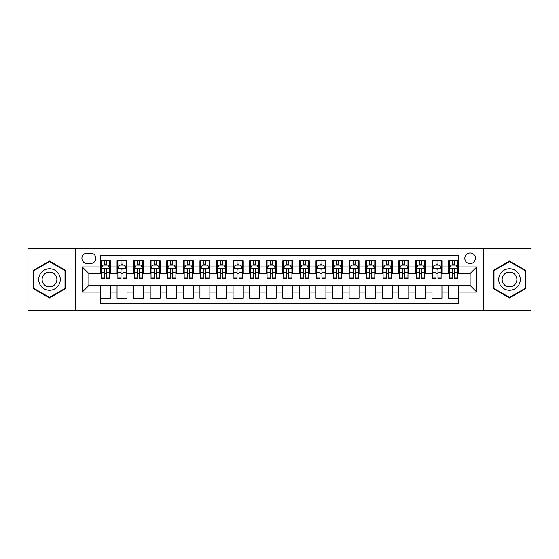<?xml version="1.0" encoding="UTF-8"?>
<svg xmlns="http://www.w3.org/2000/svg" width="559" height="559" viewBox="0 0 559 559"><rect width="100%" height="100%" fill="white"/><g stroke="black" fill="none" stroke-linecap="round" stroke-linejoin="round"><path stroke-width="0.84" d="M470.133 252.975A5.304 5.304 0 0 0 464.829 258.279A5.304 5.304 0 0 0 470.133 263.589A5.304 5.304 0 0 0 475.436 258.279A5.304 5.304 0 0 0 470.133 252.975M483.395 310.168L531.05 310.168L531.05 248.832L483.395 248.832L483.395 310.168L75.605 310.168L75.605 248.832L27.95 248.832L27.95 310.168L75.605 310.168M458.527 260.85L448.584 260.85L448.584 266.902L441.952 266.902L441.952 273.533L448.584 273.533L448.584 266.902M441.952 266.902L441.952 260.85L432.002 260.85L432.002 266.902L425.371 266.902L425.371 273.533L432.002 273.533L432.002 266.902M425.371 266.902L425.371 260.85L415.428 260.85L415.428 266.902L408.797 266.902L408.797 273.533L415.428 273.533L415.428 266.902M408.797 266.902L408.797 260.85L398.853 260.85L398.853 266.902L392.222 266.902L392.222 273.533L398.853 273.533L398.853 266.902M392.222 266.902L392.222 260.85L382.272 260.85L382.272 266.902L375.641 266.902L375.641 273.533L382.272 273.533L382.272 266.902M375.641 266.902L375.641 260.85L365.698 260.85L365.698 266.902L359.067 266.902L359.067 273.533L365.698 273.533L365.698 266.902M359.067 266.902L359.067 260.85L349.123 260.85L349.123 266.902L342.492 266.902L342.492 273.533L349.123 273.533L349.123 266.902M342.492 266.902L342.492 260.85L332.542 260.85L332.542 266.902L325.918 266.902L325.918 273.533L332.542 273.533L332.542 266.902M325.918 266.902L325.918 260.85L315.968 260.85L315.968 266.902L309.337 266.902L309.337 273.533L315.968 273.533L315.968 266.902M309.337 266.902L309.337 260.85L299.393 260.85L299.393 266.902L292.762 266.902L292.762 273.533L299.393 273.533L299.393 266.902M292.762 266.902L292.762 260.85L282.812 260.85L282.812 266.902L276.188 266.902L276.188 273.533L282.812 273.533L282.812 266.902M276.188 266.902L276.188 260.85L266.238 260.85L266.238 266.902L259.607 266.902L259.607 273.533L266.238 273.533L266.238 266.902M259.607 266.902L259.607 260.85L249.663 260.85L249.663 266.902L243.032 266.902L243.032 273.533L249.663 273.533L249.663 266.902M243.032 266.902L243.032 260.85L233.082 260.85L233.082 266.902L226.458 266.902L226.458 273.533L233.082 273.533L233.082 266.902M226.458 266.902L226.458 260.85L216.508 260.85L216.508 266.902L209.877 266.902L209.877 273.533L216.508 273.533L216.508 266.902M209.877 266.902L209.877 260.85L199.933 260.85L199.933 266.902L193.302 266.902L193.302 273.533L199.933 273.533L199.933 266.902M193.302 266.902L193.302 260.85L183.359 260.85L183.359 266.902L176.728 266.902L176.728 273.533L183.359 273.533L183.359 266.902M176.728 266.902L176.728 260.85L166.778 260.85L166.778 266.902L160.147 266.902L160.147 273.533L166.778 273.533L166.778 266.902M160.147 266.902L160.147 260.85L150.203 260.85L150.203 266.902L143.572 266.902L143.572 273.533L150.203 273.533L150.203 266.902M143.572 266.902L143.572 260.85L133.629 260.85L133.629 266.902L126.998 266.902L126.998 273.533L133.629 273.533L133.629 266.902M126.998 266.902L126.998 260.85L117.048 260.85L117.048 273.533L110.416 273.533L110.416 260.85L100.473 260.85M100.473 298.15L110.416 298.15L110.416 285.467L117.048 285.467L117.048 298.15L126.998 298.15L126.998 285.467L133.629 285.467L133.629 292.098L126.998 292.098M133.629 292.098L133.629 298.15L143.572 298.15L143.572 285.467L150.203 285.467L150.203 292.098L143.572 292.098M150.203 292.098L150.203 298.15L160.147 298.15L160.147 285.467L166.778 285.467L166.778 292.098L160.147 292.098M166.778 292.098L166.778 298.15L176.728 298.15L176.728 285.467L183.359 285.467L183.359 292.098L176.728 292.098M183.359 292.098L183.359 298.15L193.302 298.15L193.302 285.467L199.933 285.467L199.933 292.098L193.302 292.098M199.933 292.098L199.933 298.15L209.877 298.15L209.877 285.467L216.508 285.467L216.508 292.098L209.877 292.098M216.508 292.098L216.508 298.15L226.458 298.15L226.458 285.467L233.082 285.467L233.082 292.098L226.458 292.098M233.082 292.098L233.082 298.15L243.032 298.15L243.032 285.467L249.663 285.467L249.663 292.098L243.032 292.098M249.663 292.098L249.663 298.15L259.607 298.15L259.607 285.467L266.238 285.467L266.238 292.098L259.607 292.098M266.238 292.098L266.238 298.15L276.188 298.15L276.188 285.467L282.812 285.467L282.812 292.098L276.188 292.098M282.812 292.098L282.812 298.15L292.762 298.15L292.762 285.467L299.393 285.467L299.393 292.098L292.762 292.098M299.393 292.098L299.393 298.15L309.337 298.15L309.337 285.467L315.968 285.467L315.968 292.098L309.337 292.098M315.968 292.098L315.968 298.15L325.918 298.15L325.918 285.467L332.542 285.467L332.542 292.098L325.918 292.098M332.542 292.098L332.542 298.15L342.492 298.15L342.492 285.467L349.123 285.467L349.123 292.098L342.492 292.098M349.123 292.098L349.123 298.15L359.067 298.15L359.067 285.467L365.698 285.467L365.698 292.098L359.067 292.098M365.698 292.098L365.698 298.15L375.641 298.15L375.641 285.467L382.272 285.467L382.272 292.098L375.641 292.098M382.272 292.098L382.272 298.15L392.222 298.15L392.222 285.467L398.853 285.467L398.853 292.098L392.222 292.098M398.853 292.098L398.853 298.15L408.797 298.15L408.797 285.467L415.428 285.467L415.428 292.098L408.797 292.098M415.428 292.098L415.428 298.15L425.371 298.15L425.371 285.467L432.002 285.467L432.002 292.098L425.371 292.098M432.002 292.098L432.002 298.15L441.952 298.15L441.952 285.467L448.584 285.467L448.584 292.098L441.952 292.098M87.043 263.422L90.691 263.422A5.136 5.136 0 0 0 95.834 258.279A5.136 5.136 0 0 0 90.691 253.143L87.043 253.143A5.136 5.136 0 0 0 81.907 258.279A5.136 5.136 0 0 0 87.043 263.422M483.395 248.832L75.605 248.832M458.527 266.902L458.527 255.295L100.473 255.295L100.473 273.533L88.867 273.533L88.867 285.467L100.473 285.467L100.473 303.705L458.527 303.705L458.527 285.467L470.133 285.467L470.133 273.533L458.527 273.533L458.527 266.902L476.764 266.902L476.764 292.098L458.527 292.098M100.473 292.098L82.236 292.098L82.236 266.902L100.473 266.902M448.584 292.098L448.584 298.15L458.527 298.15M100.473 264.994L101.305 264.994M104.449 264.994L106.441 264.994M109.592 264.994L110.416 264.994M100.473 273.365L101.305 273.365M104.449 273.365L106.441 273.365M109.592 273.365L110.416 273.365M100.473 285.635L110.416 285.635M100.473 294.006L110.416 294.006M117.048 273.365L117.879 273.365M121.03 273.365L123.015 273.365M126.166 273.365L126.998 273.365M117.048 264.994L117.879 264.994M121.03 264.994L123.015 264.994M126.166 264.994L126.998 264.994M117.048 285.635L126.998 285.635M117.048 294.006L126.998 294.006M133.629 285.635L143.572 285.635M133.629 294.006L143.572 294.006M133.629 264.994L134.453 264.994M137.605 264.994L139.596 264.994M142.741 264.994L143.572 264.994M133.629 273.365L134.453 273.365M137.605 273.365L139.596 273.365M142.741 273.365L143.572 273.365M150.203 285.635L160.147 285.635M150.203 294.006L160.147 294.006M150.203 264.994L151.028 264.994M154.179 264.994L156.171 264.994M159.322 264.994L160.147 264.994M150.203 273.365L151.028 273.365M154.179 273.365L156.171 273.365M159.322 273.365L160.147 273.365M166.778 285.635L176.728 285.635M166.778 294.006L176.728 294.006M166.778 264.994L167.609 264.994M170.761 264.994L172.745 264.994M175.896 264.994L176.728 264.994M166.778 273.365L167.609 273.365M170.761 273.365L172.745 273.365M175.896 273.365L176.728 273.365M183.359 285.635L193.302 285.635M183.359 294.006L193.302 294.006M183.359 264.994L184.184 264.994M187.335 264.994L189.326 264.994M192.471 264.994L193.302 264.994M183.359 273.365L184.184 273.365M187.335 273.365L189.326 273.365M192.471 273.365L193.302 273.365M199.933 285.635L209.877 285.635M199.933 294.006L209.877 294.006M199.933 264.994L200.758 264.994M203.909 264.994L205.901 264.994M209.052 264.994L209.877 264.994M199.933 273.365L200.758 273.365M203.909 273.365L205.901 273.365M209.052 273.365L209.877 273.365M216.508 285.635L226.458 285.635M216.508 294.006L226.458 294.006M216.508 264.994L217.339 264.994M220.491 264.994L222.475 264.994M225.626 264.994L226.458 264.994M216.508 273.365L217.339 273.365M220.491 273.365L222.475 273.365M225.626 273.365L226.458 273.365M233.082 285.635L243.032 285.635M233.082 294.006L243.032 294.006M233.082 264.994L233.914 264.994M237.065 264.994L239.056 264.994M242.201 264.994L243.032 264.994M233.082 273.365L233.914 273.365M237.065 273.365L239.056 273.365M242.201 273.365L243.032 273.365M249.663 285.635L259.607 285.635M249.663 294.006L259.607 294.006M249.663 264.994L250.488 264.994M253.639 264.994L255.631 264.994M258.782 264.994L259.607 264.994M249.663 273.365L250.488 273.365M253.639 273.365L255.631 273.365M258.782 273.365L259.607 273.365M266.238 285.635L276.188 285.635M266.238 294.006L276.188 294.006M266.238 264.994L267.069 264.994M270.214 264.994L272.205 264.994M275.356 264.994L276.188 264.994M266.238 273.365L267.069 273.365M270.214 273.365L272.205 273.365M275.356 273.365L276.188 273.365M282.812 285.635L292.762 285.635M282.812 294.006L292.762 294.006M282.812 264.994L283.644 264.994M286.795 264.994L288.786 264.994M291.931 264.994L292.762 264.994M282.812 273.365L283.644 273.365M286.795 273.365L288.786 273.365M291.931 273.365L292.762 273.365M299.393 285.635L309.337 285.635M299.393 294.006L309.337 294.006M299.393 264.994L300.218 264.994M303.369 264.994L305.361 264.994M308.512 264.994L309.337 264.994M299.393 273.365L300.218 273.365M303.369 273.365L305.361 273.365M308.512 273.365L309.337 273.365M315.968 285.635L325.918 285.635M315.968 294.006L325.918 294.006M315.968 264.994L316.799 264.994M319.944 264.994L321.935 264.994M325.086 264.994L325.918 264.994M315.968 273.365L316.799 273.365M319.944 273.365L321.935 273.365M325.086 273.365L325.918 273.365M332.542 285.635L342.492 285.635M332.542 294.006L342.492 294.006M332.542 264.994L333.374 264.994M336.525 264.994L338.509 264.994M341.661 264.994L342.492 264.994M332.542 273.365L333.374 273.365M336.525 273.365L338.509 273.365M341.661 273.365L342.492 273.365M349.123 285.635L359.067 285.635M349.123 294.006L359.067 294.006M349.123 264.994L349.948 264.994M353.099 264.994L355.091 264.994M358.242 264.994L359.067 264.994M349.123 273.365L349.948 273.365M353.099 273.365L355.091 273.365M358.242 273.365L359.067 273.365M365.698 285.635L375.641 285.635M365.698 294.006L375.641 294.006M365.698 264.994L366.529 264.994M369.674 264.994L371.665 264.994M374.816 264.994L375.641 264.994M365.698 273.365L366.529 273.365M369.674 273.365L371.665 273.365M374.816 273.365L375.641 273.365M382.272 285.635L392.222 285.635M382.272 294.006L392.222 294.006M382.272 264.994L383.104 264.994M386.255 264.994L388.239 264.994M391.391 264.994L392.222 264.994M382.272 273.365L383.104 273.365M386.255 273.365L388.239 273.365M391.391 273.365L392.222 273.365M398.853 285.635L408.797 285.635M398.853 294.006L408.797 294.006M398.853 264.994L399.678 264.994M402.829 264.994L404.821 264.994M407.972 264.994L408.797 264.994M398.853 273.365L399.678 273.365M402.829 273.365L404.821 273.365M407.972 273.365L408.797 273.365M415.428 285.635L425.371 285.635M415.428 294.006L425.371 294.006M415.428 264.994L416.259 264.994M419.404 264.994L421.395 264.994M424.547 264.994L425.371 264.994M415.428 273.365L416.259 273.365M419.404 273.365L421.395 273.365M424.547 273.365L425.371 273.365M432.002 285.635L441.952 285.635M432.002 294.006L441.952 294.006M432.002 264.994L432.834 264.994M435.985 264.994L437.97 264.994M441.121 264.994L441.952 264.994M432.002 273.365L432.834 273.365M435.985 273.365L437.97 273.365M441.121 273.365L441.952 273.365M448.584 285.635L458.527 285.635M448.584 294.006L458.527 294.006M448.584 264.994L449.408 264.994M452.559 264.994L454.551 264.994M457.695 264.994L458.527 264.994M448.584 273.365L449.408 273.365M452.559 273.365L454.551 273.365M457.695 273.365L458.527 273.365M88.867 273.533L82.236 266.902M88.867 285.467L82.236 292.098M476.764 266.902L470.133 273.533M476.764 292.098L470.133 285.467M49.499 297.968L65.494 288.737L65.494 270.263L49.499 261.032L33.505 270.263L33.505 288.737L49.499 297.968M525.495 270.263L509.501 261.032L493.506 270.263L493.506 288.737L509.501 297.968L525.495 288.737L525.495 270.263M106.441 263.01L104.449 263.01M109.592 277.152L106.441 277.152L106.441 278.508L109.592 278.508L109.592 268.397L107.929 265.078L102.961 265.078L101.305 268.397L101.305 278.508L104.449 278.508L104.449 277.152L101.305 277.152M101.305 268.397L101.305 260.85M109.592 268.397L109.592 260.85M104.449 265.078L104.449 260.85M106.441 260.85L106.441 265.078M106.441 277.152L106.441 269.634C105.777 268.362 105.113 268.362 104.449 269.634L104.449 277.152M49.499 268.725A10.775 10.775 0 0 0 38.725 279.5A10.775 10.775 0 0 0 49.499 290.275A10.775 10.775 0 0 0 60.274 279.5A10.775 10.775 0 0 0 49.499 268.725M49.499 272.121A7.379 7.379 0 0 0 42.121 279.5A7.379 7.379 0 0 0 49.499 286.879A7.379 7.379 0 0 0 56.878 279.5A7.379 7.379 0 0 0 49.499 272.121M64.998 288.451L49.499 297.395L34.001 288.451L34.001 270.549L49.499 261.605L64.998 270.549L64.998 288.451M500.172 274.113A10.775 10.775 0 0 0 504.113 288.828A10.775 10.775 0 0 0 518.829 284.887A10.775 10.775 0 0 0 514.888 270.172A10.775 10.775 0 0 0 500.172 274.113M503.114 275.811A7.379 7.379 0 0 0 505.811 285.887A7.379 7.379 0 0 0 515.887 283.189A7.379 7.379 0 0 0 513.19 273.113A7.379 7.379 0 0 0 503.114 275.811M524.999 270.549L524.999 288.451L509.501 297.395L494.002 288.451L494.002 270.549L509.501 261.605L524.999 270.549M123.015 263.01L121.03 263.01M126.166 277.152L123.015 277.152L123.015 278.508L126.166 278.508L126.166 268.397L124.51 265.078L119.535 265.078L117.879 268.397L117.879 278.508L121.03 278.508L121.03 277.152L117.879 277.152M117.879 268.397L117.879 260.85M126.166 268.397L126.166 260.85M121.03 265.078L121.03 260.85M123.015 260.85L123.015 265.078M123.015 277.152L123.015 269.634C122.358 268.362 121.694 268.362 121.03 269.634L121.03 277.152M139.596 263.01L137.605 263.01M142.741 277.152L139.596 277.152L139.596 278.508L142.741 278.508L142.741 268.397L141.085 265.078L136.11 265.078L134.453 268.397L134.453 278.508L137.605 278.508L137.605 277.152L134.453 277.152M134.453 268.397L134.453 260.85M142.741 268.397L142.741 260.85M137.605 265.078L137.605 260.85M139.596 260.85L139.596 265.078M139.596 277.152L139.596 269.634C138.932 268.362 138.269 268.362 137.605 269.634L137.605 277.152M156.171 263.01L154.179 263.01M159.322 277.152L156.171 277.152L156.171 278.508L159.322 278.508L159.322 268.397L157.659 265.078L152.691 265.078L151.028 268.397L151.028 278.508L154.179 278.508L154.179 277.152L151.028 277.152M151.028 268.397L151.028 260.85M159.322 268.397L159.322 260.85M154.179 265.078L154.179 260.85M156.171 260.85L156.171 265.078M156.171 277.152L156.171 269.634C155.507 268.362 154.843 268.362 154.179 269.634L154.179 277.152M172.745 263.01L170.761 263.01M175.896 277.152L172.745 277.152L172.745 278.508L175.896 278.508L175.896 268.397L174.24 265.078L169.265 265.078L167.609 268.397L167.609 278.508L170.761 278.508L170.761 277.152L167.609 277.152M167.609 268.397L167.609 260.85M175.896 268.397L175.896 260.85M170.761 265.078L170.761 260.85M172.745 260.85L172.745 265.078M172.745 277.152L172.745 269.634C172.081 268.362 171.424 268.362 170.761 269.634L170.761 277.152M189.326 263.01L187.335 263.01M192.471 277.152L189.326 277.152L189.326 278.508L192.471 278.508L192.471 268.397L190.815 265.078L185.84 265.078L184.184 268.397L184.184 278.508L187.335 278.508L187.335 277.152L184.184 277.152M184.184 268.397L184.184 260.85M192.471 268.397L192.471 260.85M187.335 265.078L187.335 260.85M189.326 260.85L189.326 265.078M189.326 277.152L189.326 269.634C188.662 268.362 187.999 268.362 187.335 269.634L187.335 277.152M205.901 263.01L203.909 263.01M209.052 277.152L205.901 277.152L205.901 278.508L209.052 278.508L209.052 268.397L207.389 265.078L202.421 265.078L200.758 268.397L200.758 278.508L203.909 278.508L203.909 277.152L200.758 277.152M200.758 268.397L200.758 260.85M209.052 268.397L209.052 260.85M203.909 265.078L203.909 260.85M205.901 260.85L205.901 265.078M205.901 277.152L205.901 269.634C205.237 268.362 204.573 268.362 203.909 269.634L203.909 277.152M222.475 263.01L220.491 263.01M225.626 277.152L222.475 277.152L222.475 278.508L225.626 278.508L225.626 268.397L223.97 265.078L218.995 265.078L217.339 268.397L217.339 278.508L220.491 278.508L220.491 277.152L217.339 277.152M217.339 268.397L217.339 260.85M225.626 268.397L225.626 260.85M220.491 265.078L220.491 260.85M222.475 260.85L222.475 265.078M222.475 277.152L222.475 269.634C221.811 268.362 221.154 268.362 220.491 269.634L220.491 277.152M239.056 263.01L237.065 263.01M242.201 277.152L239.056 277.152L239.056 278.508L242.201 278.508L242.201 268.397L240.545 265.078L235.57 265.078L233.914 268.397L233.914 278.508L237.065 278.508L237.065 277.152L233.914 277.152M233.914 268.397L233.914 260.85M242.201 268.397L242.201 260.85M237.065 265.078L237.065 260.85M239.056 260.85L239.056 265.078M239.056 277.152L239.056 269.634C238.393 268.362 237.729 268.362 237.065 269.634L237.065 277.152M255.631 263.01L253.639 263.01M258.782 277.152L255.631 277.152L255.631 278.508L258.782 278.508L258.782 268.397L257.119 265.078L252.151 265.078L250.488 268.397L250.488 278.508L253.639 278.508L253.639 277.152L250.488 277.152M250.488 268.397L250.488 260.85M258.782 268.397L258.782 260.85M253.639 265.078L253.639 260.85M255.631 260.85L255.631 265.078M255.631 277.152L255.631 269.634C254.967 268.362 254.303 268.362 253.639 269.634L253.639 277.152M272.205 263.01L270.214 263.01M275.356 277.152L272.205 277.152L272.205 278.508L275.356 278.508L275.356 268.397L273.7 265.078L268.725 265.078L267.069 268.397L267.069 278.508L270.214 278.508L270.214 277.152L267.069 277.152M267.069 268.397L267.069 260.85M275.356 268.397L275.356 260.85M270.214 265.078L270.214 260.85M272.205 260.85L272.205 265.078M272.205 277.152L272.205 269.634C271.541 268.362 270.884 268.362 270.214 269.634L270.214 277.152M288.786 263.01L286.795 263.01M291.931 277.152L288.786 277.152L288.786 278.508L291.931 278.508L291.931 268.397L290.275 265.078L285.3 265.078L283.644 268.397L283.644 278.508L286.795 278.508L286.795 277.152L283.644 277.152M283.644 268.397L283.644 260.85M291.931 268.397L291.931 260.85M286.795 265.078L286.795 260.85M288.786 260.85L288.786 265.078M288.786 277.152L288.786 269.634C288.123 268.362 287.459 268.362 286.795 269.634L286.795 277.152M305.361 263.01L303.369 263.01M308.512 277.152L305.361 277.152L305.361 278.508L308.512 278.508L308.512 268.397L306.849 265.078L301.881 265.078L300.218 268.397L300.218 278.508L303.369 278.508L303.369 277.152L300.218 277.152M300.218 268.397L300.218 260.85M308.512 268.397L308.512 260.85M303.369 265.078L303.369 260.85M305.361 260.85L305.361 265.078M305.361 277.152L305.361 269.634C304.697 268.362 304.033 268.362 303.369 269.634L303.369 277.152M321.935 263.01L319.944 263.01M325.086 277.152L321.935 277.152L321.935 278.508L325.086 278.508L325.086 268.397L323.43 265.078L318.455 265.078L316.799 268.397L316.799 278.508L319.944 278.508L319.944 277.152L316.799 277.152M316.799 268.397L316.799 260.85M325.086 268.397L325.086 260.85M319.944 265.078L319.944 260.85M321.935 260.85L321.935 265.078M321.935 277.152L321.935 269.634C321.271 268.362 320.607 268.362 319.944 269.634L319.944 277.152M338.509 263.01L336.525 263.01M341.661 277.152L338.509 277.152L338.509 278.508L341.661 278.508L341.661 268.397L340.005 265.078L335.03 265.078L333.374 268.397L333.374 278.508L336.525 278.508L336.525 277.152L333.374 277.152M333.374 268.397L333.374 260.85M341.661 268.397L341.661 260.85M336.525 265.078L336.525 260.85M338.509 260.85L338.509 265.078M338.509 277.152L338.509 269.634C337.853 268.362 337.189 268.362 336.525 269.634L336.525 277.152M355.091 263.01L353.099 263.01M358.242 277.152L355.091 277.152L355.091 278.508L358.242 278.508L358.242 268.397L356.579 265.078L351.611 265.078L349.948 268.397L349.948 278.508L353.099 278.508L353.099 277.152L349.948 277.152M349.948 268.397L349.948 260.85M358.242 268.397L358.242 260.85M353.099 265.078L353.099 260.85M355.091 260.85L355.091 265.078M355.091 277.152L355.091 269.634C354.427 268.362 353.763 268.362 353.099 269.634L353.099 277.152M371.665 263.01L369.674 263.01M374.816 277.152L371.665 277.152L371.665 278.508L374.816 278.508L374.816 268.397L373.16 265.078L368.185 265.078L366.529 268.397L366.529 278.508L369.674 278.508L369.674 277.152L366.529 277.152M366.529 268.397L366.529 260.85M374.816 268.397L374.816 260.85M369.674 265.078L369.674 260.85M371.665 260.85L371.665 265.078M371.665 277.152L371.665 269.634C371.001 268.362 370.337 268.362 369.674 269.634L369.674 277.152M388.239 263.01L386.255 263.01M391.391 277.152L388.239 277.152L388.239 278.508L391.391 278.508L391.391 268.397L389.735 265.078L384.76 265.078L383.104 268.397L383.104 278.508L386.255 278.508L386.255 277.152L383.104 277.152M383.104 268.397L383.104 260.85M391.391 268.397L391.391 260.85M386.255 265.078L386.255 260.85M388.239 260.85L388.239 265.078M388.239 277.152L388.239 269.634C387.583 268.362 386.919 268.362 386.255 269.634L386.255 277.152M404.821 263.01L402.829 263.01M407.972 277.152L404.821 277.152L404.821 278.508L407.972 278.508L407.972 268.397L406.309 265.078L401.341 265.078L399.678 268.397L399.678 278.508L402.829 278.508L402.829 277.152L399.678 277.152M399.678 268.397L399.678 260.85M407.972 268.397L407.972 260.85M402.829 265.078L402.829 260.85M404.821 260.85L404.821 265.078M404.821 277.152L404.821 269.634C404.157 268.362 403.493 268.362 402.829 269.634L402.829 277.152M421.395 263.01L419.404 263.01M424.547 277.152L421.395 277.152L421.395 278.508L424.547 278.508L424.547 268.397L422.89 265.078L417.915 265.078L416.259 268.397L416.259 278.508L419.404 278.508L419.404 277.152L416.259 277.152M416.259 268.397L416.259 260.85M424.547 268.397L424.547 260.85M419.404 265.078L419.404 260.85M421.395 260.85L421.395 265.078M421.395 277.152L421.395 269.634C420.731 268.362 420.068 268.362 419.404 269.634L419.404 277.152M437.97 263.01L435.985 263.01M441.121 277.152L437.97 277.152L437.97 278.508L441.121 278.508L441.121 268.397L439.465 265.078L434.49 265.078L432.834 268.397L432.834 278.508L435.985 278.508L435.985 277.152L432.834 277.152M432.834 268.397L432.834 260.85M441.121 268.397L441.121 260.85M435.985 265.078L435.985 260.85M437.97 260.85L437.97 265.078M437.97 277.152L437.97 269.634C437.313 268.362 436.649 268.362 435.985 269.634L435.985 277.152M454.551 263.01L452.559 263.01M457.695 277.152L454.551 277.152L454.551 278.508L457.695 278.508L457.695 268.397L456.039 265.078L451.071 265.078L449.408 268.397L449.408 278.508L452.559 278.508L452.559 277.152L449.408 277.152M449.408 268.397L449.408 260.85M457.695 268.397L457.695 260.85M452.559 265.078L452.559 260.85M454.551 260.85L454.551 265.078M454.551 277.152L454.551 269.634C453.887 268.362 453.223 268.362 452.559 269.634L452.559 277.152M117.048 292.098L110.416 292.098M117.048 266.902L110.416 266.902M109.55 268.313L101.34 268.313M101.305 265.993L102.5 265.993M108.39 265.993L109.592 265.993M104.449 272.233L101.305 272.233M109.592 272.233L106.441 272.233M106.441 264.065L104.449 264.065M126.124 268.313L117.921 268.313M117.879 265.993L119.081 265.993M124.964 265.993L126.166 265.993M121.03 272.233L117.879 272.233M126.166 272.233L123.015 272.233M123.015 264.065L121.03 264.065M142.699 268.313L134.495 268.313M134.453 265.993L135.655 265.993M141.539 265.993L142.741 265.993M137.605 272.233L134.453 272.233M142.741 272.233L139.596 272.233M139.596 264.065L137.605 264.065M159.28 268.313L151.07 268.313M151.028 265.993L152.23 265.993M158.12 265.993L159.322 265.993M154.179 272.233L151.028 272.233M159.322 272.233L156.171 272.233M156.171 264.065L154.179 264.065M175.854 268.313L167.651 268.313M167.609 265.993L168.811 265.993M174.694 265.993L175.896 265.993M170.761 272.233L167.609 272.233M175.896 272.233L172.745 272.233M172.745 264.065L170.761 264.065M192.429 268.313L184.225 268.313M184.184 265.993L185.385 265.993M191.269 265.993L192.471 265.993M187.335 272.233L184.184 272.233M192.471 272.233L189.326 272.233M189.326 264.065L187.335 264.065M209.01 268.313L200.8 268.313M200.758 265.993L201.96 265.993M207.85 265.993L209.052 265.993M203.909 272.233L200.758 272.233M209.052 272.233L205.901 272.233M205.901 264.065L203.909 264.065M225.584 268.313L217.381 268.313M217.339 265.993L218.541 265.993M224.425 265.993L225.626 265.993M220.491 272.233L217.339 272.233M225.626 272.233L222.475 272.233M222.475 264.065L220.491 264.065M242.159 268.313L233.955 268.313M233.914 265.993L235.115 265.993M240.999 265.993L242.201 265.993M237.065 272.233L233.914 272.233M242.201 272.233L239.056 272.233M239.056 264.065L237.065 264.065M258.74 268.313L250.53 268.313M250.488 265.993L251.69 265.993M257.58 265.993L258.782 265.993M253.639 272.233L250.488 272.233M258.782 272.233L255.631 272.233M255.631 264.065L253.639 264.065M275.314 268.313L267.111 268.313M267.069 265.993L268.271 265.993M274.155 265.993L275.356 265.993M270.214 272.233L267.069 272.233M275.356 272.233L272.205 272.233M272.205 264.065L270.214 264.065M291.889 268.313L283.686 268.313M283.644 265.993L284.845 265.993M290.729 265.993L291.931 265.993M286.795 272.233L283.644 272.233M291.931 272.233L288.786 272.233M288.786 264.065L286.795 264.065M308.47 268.313L300.26 268.313M300.218 265.993L301.42 265.993M307.31 265.993L308.512 265.993M303.369 272.233L300.218 272.233M308.512 272.233L305.361 272.233M305.361 264.065L303.369 264.065M325.045 268.313L316.841 268.313M316.799 265.993L318.001 265.993M323.885 265.993L325.086 265.993M319.944 272.233L316.799 272.233M325.086 272.233L321.935 272.233M321.935 264.065L319.944 264.065M341.619 268.313L333.416 268.313M333.374 265.993L334.575 265.993M340.459 265.993L341.661 265.993M336.525 272.233L333.374 272.233M341.661 272.233L338.509 272.233M338.509 264.065L336.525 264.065M358.2 268.313L349.99 268.313M349.948 265.993L351.15 265.993M357.04 265.993L358.242 265.993M353.099 272.233L349.948 272.233M358.242 272.233L355.091 272.233M355.091 264.065L353.099 264.065M374.775 268.313L366.571 268.313M366.529 265.993L367.731 265.993M373.615 265.993L374.816 265.993M369.674 272.233L366.529 272.233M374.816 272.233L371.665 272.233M371.665 264.065L369.674 264.065M391.349 268.313L383.146 268.313M383.104 265.993L384.306 265.993M390.189 265.993L391.391 265.993M386.255 272.233L383.104 272.233M391.391 272.233L388.239 272.233M388.239 264.065L386.255 264.065M407.93 268.313L399.72 268.313M399.678 265.993L400.88 265.993M406.77 265.993L407.972 265.993M402.829 272.233L399.678 272.233M407.972 272.233L404.821 272.233M404.821 264.065L402.829 264.065M424.505 268.313L416.301 268.313M416.259 265.993L417.461 265.993M423.345 265.993L424.547 265.993M419.404 272.233L416.259 272.233M424.547 272.233L421.395 272.233M421.395 264.065L419.404 264.065M441.079 268.313L432.876 268.313M432.834 265.993L434.036 265.993M439.919 265.993L441.121 265.993M435.985 272.233L432.834 272.233M441.121 272.233L437.97 272.233M437.97 264.065L435.985 264.065M457.66 268.313L449.45 268.313M449.408 265.993L450.61 265.993M456.5 265.993L457.695 265.993M452.559 272.233L449.408 272.233M457.695 272.233L454.551 272.233M454.551 264.065L452.559 264.065"/></g></svg>
